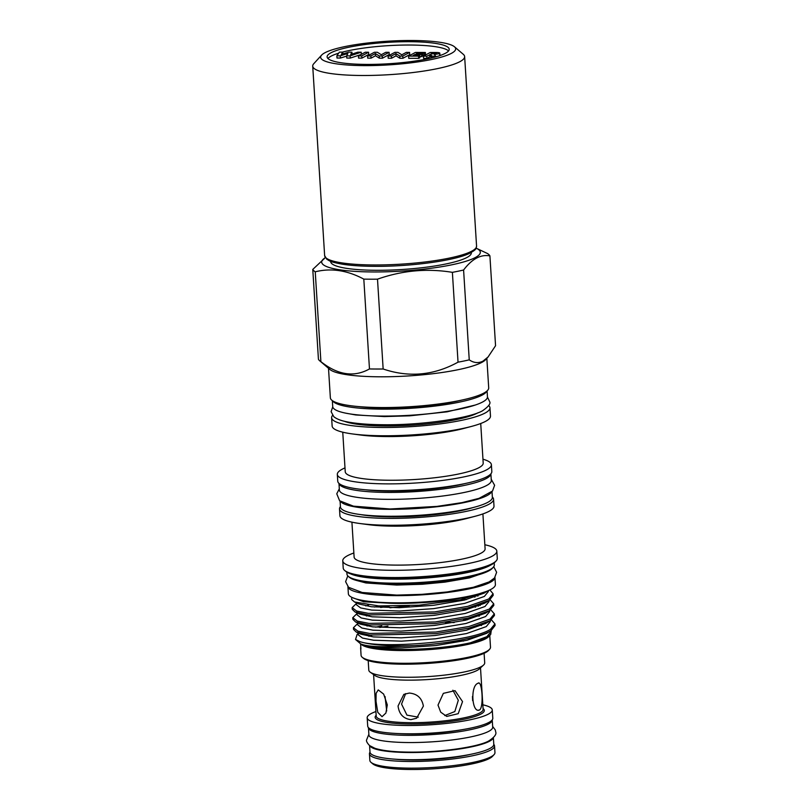 <?xml version="1.0" encoding="UTF-8"?>
<svg xmlns="http://www.w3.org/2000/svg" width="810" height="810" viewBox="0 0 810 810"><rect width="100%" height="100%" fill="white"/><g stroke="black" fill="none" stroke-linecap="round" stroke-linejoin="round"><path stroke-width="1.21" d="M369.583 745.585L369.998 752.105A62.016 10.854 -3.6 0 0 410.457 759.719A62.016 10.854 -3.6 0 0 493.786 744.319L493.371 737.799M369.785 745.737A62.016 10.854 -3.6 0 0 410.002 752.52A62.016 10.854 -3.6 0 0 493.199 737.971M445.429 53.278A61.175 10.712 -3.6 0 0 449.206 49.218A61.175 10.712 -3.6 0 0 398.56 41.847A61.175 10.712 -3.6 0 0 330.875 52.832A61.175 10.712 -3.6 0 0 327.108 56.903A61.175 10.712 -3.6 0 0 377.743 64.263A61.175 10.712 -3.6 0 0 445.429 53.278M448.568 50.929A61.175 10.712 -3.6 0 0 404.929 45.046A61.175 10.712 -3.6 0 0 342.326 52.144M338.681 53.177A61.175 10.712 -3.6 0 0 331.087 56.163A61.175 10.712 -3.6 0 0 327.949 58.512M454.471 46.778L463.279 54.3A76.11 13.324 176.4 0 1 464.636 56.589A76.11 13.324 176.4 0 1 362.374 75.492A76.11 13.324 176.4 0 1 312.721 66.147A76.11 13.324 176.4 0 1 313.774 63.706L321.58 55.141A67.655 11.846 176.4 0 1 411.541 40.5A67.655 11.846 176.4 0 1 454.471 46.778A67.655 11.846 176.4 0 1 431.831 59.444A67.655 11.846 176.4 0 1 364.773 65.62A67.655 11.846 176.4 0 1 321.58 55.141M368.459 727.643A62.016 10.854 -3.6 0 0 368.459 727.724L368.914 734.933A62.016 10.854 -3.6 0 0 409.374 742.547A62.016 10.854 -3.6 0 0 492.703 727.147L492.247 719.938A62.016 10.854 -3.6 0 0 492.247 719.847M368.459 727.724A62.016 10.854 -3.6 0 0 408.918 735.348A62.016 10.854 -3.6 0 0 492.247 719.938M494.08 754.596L492.52 756.307A60.973 10.672 176.4 0 1 411.44 769.5A60.973 10.672 176.4 0 1 372.752 763.84L370.99 762.342A62.664 10.965 -3.6 0 0 410.751 768.153A62.664 10.965 -3.6 0 0 494.08 754.596A62.664 10.965 -3.6 0 0 494.961 752.581L494.535 745.939A62.664 10.965 176.4 0 1 410.336 761.501A62.664 10.965 176.4 0 1 369.451 753.806A62.664 10.965 176.4 0 1 370.008 752.196M369.451 753.806L369.866 760.458A62.664 10.965 -3.6 0 0 370.99 762.342M484.107 653.305L484.704 662.843A58.067 10.165 176.4 0 1 483.529 665.071A58.067 10.165 176.4 0 1 406.681 677.271A58.067 10.165 176.4 0 1 370.241 672.199A58.067 10.165 176.4 0 1 368.793 670.133L368.196 660.596M483.529 665.071L479.348 668.908A53.561 9.376 176.4 0 1 408.473 680.147A53.561 9.376 176.4 0 1 374.868 675.479L370.241 672.199M387.301 704.892L385.904 713.033L382.036 716.688L377.764 712.314L376.002 701.268L376.123 693.309L378.229 689.897L383.667 694.109L387.301 704.892M410.953 719.644C403.4 718.733 399.107 714.177 398.054 705.986L403.836 694.372L409.283 693.056C417.231 693.775 421.929 698.109 423.387 706.077L416.634 718.207L410.953 719.644M482.831 704.811A62.664 10.965 176.4 0 1 492.267 709.924A62.664 10.965 176.4 0 1 408.068 725.497A62.664 10.965 176.4 0 1 367.183 717.802A62.664 10.965 176.4 0 1 375.921 711.544M492.267 709.924L492.794 718.237A62.664 10.965 176.4 0 1 408.594 733.809A62.664 10.965 176.4 0 1 367.71 726.104L367.183 717.802M340.089 501.157L340.443 506.908A76.11 13.324 -3.6 0 0 390.096 516.253A76.11 13.324 -3.6 0 0 492.369 497.35L492.004 491.599M340.747 501.653A76.11 13.324 -3.6 0 0 389.661 509.328A76.11 13.324 -3.6 0 0 491.407 492.176M338.965 483.388L339.38 490.009A76.11 13.324 -3.6 0 0 389.033 499.355A76.11 13.324 -3.6 0 0 491.305 480.451L490.89 473.83M338.995 483.408A76.11 13.324 -3.6 0 0 388.597 492.429A76.11 13.324 -3.6 0 0 490.87 473.85M332.343 400.626L332.718 406.559A77.517 13.567 -3.6 0 0 383.292 416.077A77.517 13.567 -3.6 0 0 487.458 396.819L487.083 390.896M332.697 400.869A77.517 13.567 -3.6 0 0 382.857 409.151A77.517 13.567 -3.6 0 0 486.769 391.169M348.371 593.781A73.659 12.899 -3.6 0 0 396.424 602.832A73.659 12.899 -3.6 0 0 495.396 584.537L494.95 577.449A73.659 12.899 -3.6 0 1 395.968 595.633A73.659 12.899 -3.6 0 1 347.925 586.703L348.371 593.781M325.326 257.651A79.471 13.912 -3.6 0 0 325.276 257.681A79.471 13.912 -3.6 0 0 373.531 271.958A79.471 13.912 -3.6 0 0 456.253 263.837A79.471 13.912 -3.6 0 0 476.189 248.184A79.471 13.912 -3.6 0 0 476.138 248.154M476.189 248.184L487.438 253.51A89.08 15.592 176.4 0 1 489.908 255.889L495.558 345.718L488.076 356.977L482.932 361.179C478.335 363.396 473.779 362.961 469.243 359.853L463.593 270.014A89.08 15.592 176.4 0 1 452.385 272.342L458.035 362.171C433.836 375.455 408.878 377.733 383.15 368.995L377.5 279.167A89.08 15.592 176.4 0 1 370.555 279.197A89.08 15.592 176.4 0 1 363.811 279.116C347.308 270.297 331.118 267.857 315.242 271.806A89.08 15.592 176.4 0 1 312.771 269.426L325.276 257.681M496.206 560.864L495.163 561.998A76.059 13.314 176.4 0 1 491.538 564.621A76.059 13.314 176.4 0 1 414.112 578.016A76.059 13.314 176.4 0 1 345.779 571.404L344.604 570.402A77.183 13.507 -3.6 0 0 413.95 577.105A77.183 13.507 -3.6 0 0 492.52 563.517A77.183 13.507 -3.6 0 0 496.206 560.864A77.183 13.507 -3.6 0 0 497.279 558.384L496.824 551.124A77.183 13.507 176.4 0 1 492.065 556.257A77.183 13.507 176.4 0 1 406.66 570.119A77.183 13.507 176.4 0 1 342.762 560.824A77.183 13.507 176.4 0 1 347.531 555.69A77.183 13.507 176.4 0 1 353.849 552.997M493.3 567.223L492.257 568.367A72.697 12.727 176.4 0 1 488.784 570.868A72.697 12.727 176.4 0 1 414.781 583.666A72.697 12.727 176.4 0 1 349.454 577.348L348.28 576.345A73.832 12.919 -3.6 0 0 414.619 582.765A73.832 12.919 -3.6 0 0 489.777 569.764A73.832 12.919 -3.6 0 0 493.3 567.223A73.832 12.919 -3.6 0 0 494.333 564.853L494.211 562.899M487.671 590.915L484.147 593.122L464.444 600.068L433.411 605.323L399.381 607.682L371.486 606.761L358.82 603.966L354.507 601.972L351.661 599.491A70.753 12.383 176.4 0 1 351.621 599.167A70.753 12.383 176.4 0 1 351.712 598.367L351.996 597.426M488.349 590.622L488.41 591.472L484.36 596.443L464.646 603.399L433.613 608.644L399.583 611.013L371.689 610.082L360.632 607.925L356.491 604.817L356.37 602.832M489.888 589.923L493.067 593.75L488.744 599.015L467.684 606.386L434.535 611.935L368.388 613.352L356.582 611.013L352.147 607.652L352.249 609.262L355.013 611.965L368.489 614.962L434.636 613.545L467.785 607.996L489.21 600.402L484.775 603.167L465.072 610.122L434.038 615.377L400.008 617.736L372.114 616.805L359.448 614.01L357.736 612.957M365.755 605.91L368.53 605.1M488.977 600.544L489.037 601.516L484.987 606.498L465.284 613.443L434.251 618.698L400.221 621.057L372.327 620.136L361.27 617.969L357.129 614.861L356.997 612.876M374.372 607.054L379.799 605.981M487.458 611.773L485.413 613.221L465.699 620.176L434.676 625.421L400.646 627.79L372.752 626.859L360.085 624.064L355.651 622.019L369.127 625.016L435.274 623.599L468.423 618.05L489.473 610.679L493.806 605.404L493.705 603.794L489.372 609.069L468.322 616.44L435.173 621.989L369.026 623.406L357.21 621.067L352.785 617.706L357.038 613.504M366.383 615.964L369.441 615.073M489.615 610.598L489.675 611.57L485.615 616.542L465.912 623.497L434.879 628.752L400.849 631.111L372.954 630.18L361.898 628.023L357.757 624.915L357.635 622.93M488.096 621.827L486.041 623.275L466.337 630.231L435.304 635.475L401.274 637.845L373.38 636.913L360.713 634.119L356.279 632.063L369.755 635.07L435.901 633.653L469.051 628.104L490.101 620.733L494.434 615.458L494.333 613.848L489.999 619.124L468.95 626.495L435.8 632.043L369.654 633.46L357.848 631.122L353.413 627.76L357.676 623.558M367.021 626.019L370.069 625.128M490.242 620.652L490.303 621.624L486.253 626.596L466.55 633.552L435.517 638.796L401.487 641.166L373.592 640.234L362.536 638.077L358.384 634.969L358.263 632.985M375.637 627.153L381.783 625.958M463.036 599.238L466.327 599.613M478.568 604.999L480.208 605.424M462.51 609.181L466.955 609.657M463.138 619.235L467.593 619.711M484.724 623.325L485.453 623.619M488.724 631.881L486.678 633.319L466.965 640.275L435.932 645.529L401.912 647.889C380.619 648.213 366.93 646.896 360.855 643.93A66.248 11.593 -3.6 0 0 402.003 649.428A66.248 11.593 -3.6 0 0 470.408 642.786C478.011 640.923 483.651 638.958 487.336 636.913L490.698 634.443L491.265 630.453M479.834 625.107L481.474 625.533M490.87 630.696L490.931 631.678L486.881 636.65L470.408 642.786M488.076 356.977L485.656 359.64A79.329 13.892 176.4 0 1 481.869 362.364A79.329 13.892 176.4 0 1 401.122 376.336A79.329 13.892 176.4 0 1 329.842 369.441L319.677 360.764A89.08 15.592 176.4 0 1 318.431 359.265L312.771 269.426M486.84 358.334L488.703 387.838A79.329 13.892 176.4 0 1 483.803 393.113A79.329 13.892 176.4 0 1 396.029 407.359A79.329 13.892 176.4 0 1 330.358 397.801L328.506 368.297M488.724 405.567A79.329 13.892 176.4 0 1 489.959 407.784A79.329 13.892 176.4 0 1 485.058 413.059A79.329 13.892 176.4 0 1 397.285 427.295A79.329 13.892 176.4 0 1 331.614 417.747A79.329 13.892 176.4 0 1 332.566 415.388M489.959 407.784L490.475 416.067A79.329 13.892 176.4 0 1 485.585 421.342A79.329 13.892 176.4 0 1 471.116 426.516A79.329 13.892 176.4 0 1 352.664 433.968A79.329 13.892 176.4 0 1 332.141 426.03L331.614 417.747M480.725 423.508L483.205 463.087A69.123 12.099 176.4 0 1 478.943 467.684A69.123 12.099 176.4 0 1 402.469 480.087A69.123 12.099 176.4 0 1 345.242 471.764L342.751 432.186M482.962 459.209A77.183 13.507 176.4 0 1 491.386 464.707A77.183 13.507 176.4 0 1 486.628 469.83A77.183 13.507 176.4 0 1 401.223 483.692A77.183 13.507 176.4 0 1 337.325 474.397A77.183 13.507 176.4 0 1 342.093 469.274A77.183 13.507 176.4 0 1 344.999 467.886M491.386 464.707L491.822 471.521A77.183 13.507 176.4 0 1 487.053 476.644A77.183 13.507 176.4 0 1 401.659 490.506A77.183 13.507 176.4 0 1 337.76 481.211L337.325 474.397M492.348 497.046A77.183 13.507 176.4 0 1 493.563 499.223A77.183 13.507 176.4 0 1 488.794 504.346A77.183 13.507 176.4 0 1 403.4 518.208A77.183 13.507 176.4 0 1 339.501 508.913A77.183 13.507 176.4 0 1 340.423 506.604M493.563 499.223L493.999 506.088A77.183 13.507 176.4 0 1 489.23 511.221A77.183 13.507 176.4 0 1 475.156 516.264A77.183 13.507 176.4 0 1 359.893 523.513A77.183 13.507 176.4 0 1 339.927 515.788L339.501 508.913M482.902 513.915L485.099 548.805A65.63 11.492 176.4 0 1 481.049 553.169A65.63 11.492 176.4 0 1 408.442 564.955A65.63 11.492 176.4 0 1 354.112 557.047L351.915 522.156M484.846 544.755A77.183 13.507 176.4 0 1 496.824 551.124M487.326 591.128L460.566 599.764L419.205 605.181L378.766 605.931L354.507 601.972M481.251 593.163A69.204 12.12 176.4 0 1 390.471 603.268L371.375 601.628M352.36 597.598L363.741 601.769L390.471 603.268M371.78 635.293A64.841 11.35 -3.6 0 0 368.864 636.285M454.147 622.586L445.247 622.333M387.909 626.12L379.768 627.477M490.698 634.443L488.794 636.528A64.841 11.35 176.4 0 1 485.696 638.756A64.841 11.35 176.4 0 1 419.691 650.177A64.841 11.35 176.4 0 1 361.442 644.537L355.519 639.485L359.873 641.611C380.609 649.134 472.746 641.854 490.637 629.167L494.971 623.903L495.072 625.512L491.103 630.555L486.962 633.147M457.174 640.73A63.706 11.158 176.4 0 1 463.522 641.064M489.767 635.465L490.495 647.19A64.841 11.35 176.4 0 1 489.594 649.266L488.551 650.41A63.706 11.158 176.4 0 1 485.514 652.597A63.706 11.158 176.4 0 1 420.653 663.825A63.706 11.158 176.4 0 1 363.417 658.287L362.242 657.285A64.841 11.35 176.4 0 1 361.078 655.331L360.632 648.132A64.841 11.35 -3.6 0 0 360.926 649.073L360.592 643.818M489.594 649.266A64.841 11.35 176.4 0 1 486.496 651.493A64.841 11.35 176.4 0 1 420.491 662.914A64.841 11.35 176.4 0 1 362.242 657.285M477.06 615.732L479.247 616.116M491.417 619.873L494.971 623.903M359.873 641.611A70.753 12.383 176.4 0 0 413.859 645.621C445.166 644.112 480.34 637.47 490.738 630.777L491.103 630.555M489.21 600.402L493.168 595.35L493.067 593.75M476.472 595.745L477.991 596.018M490.161 599.775L493.705 603.794M475.004 597.091L473.01 596.788M380.639 607.49L389.175 606.234M476.432 605.678L478.619 606.062M490.789 609.819L494.333 613.848M475.632 607.135L472.817 606.72M409.263 605.799L389.914 607.763M352.147 607.652L356.41 603.46M352.785 617.706L352.887 619.316L355.651 622.019M353.413 627.76L353.514 629.37L356.279 632.063M478.042 412.735A71.26 12.474 176.4 0 1 477.515 413.029A71.26 12.474 176.4 0 1 410.781 425.27A71.26 12.474 176.4 0 1 344.058 421.159M470.073 754.444A54.776 9.588 176.4 0 1 413.059 760.043A54.776 9.588 176.4 0 1 394.794 759.183M463.442 729.466A54.776 9.588 176.4 0 1 411.429 734.002A54.776 9.588 176.4 0 1 398.236 733.566M405.638 693.603L401.558 704.103L406.954 715.129L418.264 717.164M385.044 696.509L386.694 710.927M438.007 705.085L443.353 693.35L455.017 690.657L462.54 701.602L458.217 713.671L446.755 716.425L440.711 712.172L438.007 705.085M444.771 715.584L454.835 711.544L458.308 700.245L452.871 690.221M472.635 700.65L472.473 696.418M477.94 683.316C482.163 679.236 483.945 707.464 479.621 709.904C471.876 713.964 470.094 685.716 477.94 683.316L478.781 683.073M330.642 261.316L330.662 261.63A70.47 12.332 -3.6 0 0 389.013 270.115A70.47 12.332 -3.6 0 0 466.985 257.459A70.47 12.332 -3.6 0 0 471.339 252.781L471.319 252.467M479.621 709.904L478.669 710.137M473.091 507.556A69.123 12.099 176.4 0 1 360.855 514.623M365.401 489.767A69.123 12.099 -3.6 0 0 465.456 483.469M358.688 406.59A71.26 12.474 -3.6 0 0 461.69 400.11M429.118 601.577A65.762 11.512 176.4 0 1 416.269 602.387M469.243 359.853A89.08 15.592 176.4 0 1 458.035 362.171M363.811 279.116L369.471 368.945C354.021 377.531 337.821 375.101 320.892 361.635L315.242 271.806M383.15 368.995A89.08 15.592 176.4 0 1 369.471 368.945M320.892 361.635A89.08 15.592 176.4 0 1 319.677 360.764M452.385 272.342C427.153 268.201 402.185 270.479 377.5 279.167M489.908 255.889C480.745 254.198 471.977 258.906 463.593 270.014M471.116 426.516L463.593 428.5A69.123 12.099 176.4 0 1 360.369 435L352.664 433.968M475.156 516.264L466.631 518.511A65.63 11.492 176.4 0 1 368.631 524.678L359.893 523.513M360.804 647.149A64.841 11.35 -3.6 0 0 360.632 648.132M413.859 645.621C385.499 647.565 367.831 647.008 360.855 643.93L361.29 644.142M358.303 633.612L357.169 634.321L355.519 639.485M346.842 572.164L346.964 574.128A73.832 12.919 -3.6 0 0 348.28 576.345M342.762 560.824L343.217 568.073A77.183 13.507 -3.6 0 0 344.604 570.402M493.786 744.4A62.664 10.965 176.4 0 1 494.535 745.939M439.81 55.627L439.678 53.571L434.474 54.503L435.628 56.194L431.943 56.184L430.839 54.564L426.738 56.163L423.427 56.143L430.242 52.488L434.109 52.498C438.625 52.417 440.478 52.771 439.678 53.571L440.184 55.495M437.066 56.497L435.648 56.649M431.75 57.915L430.981 56.781L429.857 56.781L426.88 58.381L423.569 58.36L423.427 56.143M425.371 52.468L424.146 53.126L417.514 53.095L416.198 53.804L422.83 53.824L421.605 54.483L414.973 54.462L413.14 55.444L419.772 55.475L418.547 56.133L408.594 56.092L415.419 52.427L425.371 52.468L425.503 54.685L422.921 55.333M422.83 53.824L422.972 56.042L419.843 56.69M419.772 55.475L419.914 57.692L418.689 58.34L408.736 58.31L408.594 56.092M409.728 54.624L402.914 58.279L399.897 58.269L396.009 55.839L391.544 58.239L388.223 58.229L388.081 56.011L394.905 52.346L397.892 52.356L401.79 54.807L406.276 52.387L409.587 52.407L409.728 54.624M389.215 54.543L382.391 58.209L379.384 58.188L375.496 55.758L371.031 58.158L367.71 58.148L367.568 55.931L374.392 52.265L377.379 52.275L381.277 54.726L385.762 52.316L389.073 52.326L389.215 54.543M368.702 54.462L361.878 58.128L358.567 58.107L358.425 55.89L365.249 52.235L368.56 52.245L368.702 54.462M360.855 54.594L350.244 58.077L346.781 58.067L346.639 55.849L347.885 53.47L340.301 55.829L340.443 58.036L337 58.026L336.869 55.809L339.4 52.134L342.832 52.144L342.944 53.956M346.65 56.113L340.443 58.036M340.301 55.829L336.869 55.809M342.832 52.144L341.212 54.493L348.695 52.164L351.925 52.184L350.679 54.533L357.767 52.205L361.199 52.215L350.102 55.86L350.244 58.077M350.102 55.86L346.639 55.849M361.199 52.215L361.331 54.331M351.925 52.184L352.046 54.088M368.56 52.245L361.746 55.91L361.878 58.128M361.746 55.91L358.425 55.89M389.073 52.326L382.259 55.991L379.252 55.971L375.364 53.541L370.889 55.941L371.031 58.158M370.889 55.941L367.568 55.931M375.364 53.541L375.496 55.758M379.252 55.971L379.384 58.188M382.259 55.991L382.391 58.209M409.587 52.407L402.772 56.072L399.765 56.052L395.877 53.622L391.402 56.022L391.544 58.239M391.402 56.022L388.081 56.011M395.877 53.622L396.009 55.839M399.765 56.052L399.897 58.269M402.772 56.072L402.914 58.279M418.547 56.133L418.689 58.34M414.973 54.462L415.034 55.455M421.605 54.483L421.747 56.7M417.514 53.095L417.555 53.804M424.146 53.126L424.278 55.343M436.377 53.551L432.337 53.156L430.94 53.905L436.499 53.43M426.738 56.163L426.88 58.381M429.715 54.564L429.857 56.781M430.839 54.564L430.981 56.781M431.943 56.184L432.044 57.844M435.628 56.194L435.669 56.903M432.337 53.156L432.388 53.916M374.291 264.961A76.11 13.324 -3.6 0 0 476.563 246.058C475.895 248.336 477.697 249.065 468.798 253.702C453.458 260.861 410.103 266.611 374.868 266.338C362.141 266.277 351.439 265.589 342.741 264.262C329.093 261.741 330.075 261.033 326.805 259.24L324.638 255.616A76.11 13.324 -3.6 0 0 374.291 264.961M480.502 667.845L483.114 709.388A53.561 9.376 176.4 0 1 411.146 722.692A53.561 9.376 176.4 0 1 376.204 716.121L373.592 674.578M483.064 708.568A54.685 9.578 176.4 0 1 465.548 718.915A54.685 9.578 176.4 0 1 410.822 724.019A54.685 9.578 176.4 0 1 376.154 715.291M490.617 565.086A73.832 12.919 176.4 0 1 489.524 565.714A73.832 12.919 176.4 0 1 419.519 578.451A73.832 12.919 176.4 0 1 350.679 573.895M433.471 53.156L433.512 53.905M368.874 734.255L366.525 740.087C366.262 741.332 367.284 743.175 369.603 745.595L374.888 748.288C382.674 750.779 394.541 752.055 410.467 752.125C440.599 752.369 477.282 747.154 488.46 741.14C494.282 737.404 496.702 734.336 495.72 731.956L495.274 729.911L492.662 726.459M487.458 397.072L489.685 401.689C490.83 403.572 488.521 406.549 482.76 410.619C471.136 417.869 423.306 425.159 384.345 424.744C369.38 424.673 357.2 423.751 347.774 421.98C341.455 420.866 336.788 419.104 333.781 416.684L331.118 411.662L332.748 406.802M475.308 405.03L447.079 411.834L409.83 415.824L384.375 416.573L355.701 414.963L345.809 413.171M464.636 56.589L476.563 246.058M339.309 488.835L336.757 493.786L339.633 500.783L353.474 506.159L390.035 508.984L436.894 506.412L461.994 502.635L479.085 498.332L492.541 491.012L494.606 485.271L491.235 479.277M493.725 566.696L496.631 572.275L494.515 577.986L489.098 581.934L473.324 587.29L447.201 591.948L421.969 594.337L396.677 595.097L362.181 592.485L348.563 587.301L345.607 581.681L347.794 575.87M485.858 572.245L469.435 577.905L444.903 582.127L422.435 584.253L396.718 585.063L365.917 582.957L356.309 580.395M490.475 620.511L486.334 623.092M489.837 610.456L485.696 613.038M355.013 611.965L359.448 614.01M312.721 66.147L324.638 255.616"/></g></svg>
